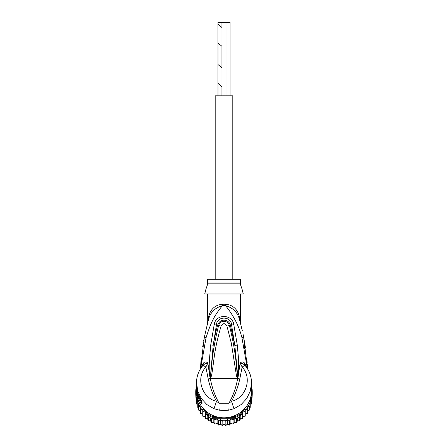 <?xml version="1.0" encoding="UTF-8"?>
<svg xmlns="http://www.w3.org/2000/svg" width="448" height="448" viewBox="0 0 448 448"><rect width="100%" height="100%" fill="white"/><g stroke="black" fill="none" stroke-linecap="round" stroke-linejoin="round"><path stroke-width="0.67" d="M226.016 95.799L226.016 22.4L221.984 22.4L221.984 95.799M230.054 95.799L230.054 22.4L226.016 22.4M221.945 95.799L221.945 86.682M217.98 83.356L217.98 95.799M221.984 67.9L217.946 64.518L217.946 83.328L221.984 86.716M221.945 67.872L221.945 46.312M217.98 42.986L217.98 64.546M221.984 27.535L217.946 24.147L217.946 42.958L221.984 46.346M221.945 27.502L221.945 22.4L217.98 22.4L217.98 24.175M232.809 279.3L232.809 95.799L215.191 95.799L215.191 279.3M197.243 400.551L197.243 402.556L197.243 400.551L196.286 399.039L196.286 397.102L196.286 403.25L195.804 395.304A28.258 27.832 -0 0 1 195.742 393.484L195.742 392.017A28.258 27.832 180 0 1 195.866 389.407L196.582 389.508M195.804 395.304A28.258 27.832 -0 0 0 195.866 396.094L198.134 399.958M196.762 394.576L196.582 394.279L195.866 394.626L195.866 396.094M197.21 396.922L195.866 394.626A28.258 27.832 180 0 1 195.742 392.017M251.418 389.508L252.134 389.407A28.258 27.832 180 0 1 252.258 392.017L252.258 393.484A28.258 27.832 -0 0 1 252.196 395.304A28.258 27.832 -0 0 1 252.134 396.094L252.134 394.626L251.418 394.279L251.238 394.576M252.258 392.017A28.258 27.832 180 0 1 252.134 394.626L250.79 396.922M251.518 391.294A27.524 27.104 180 0 1 251.418 394.279M196.582 394.279A27.524 27.104 180 0 1 196.482 391.294M215.466 416.466L212.391 416.466L212.229 417.318A28.258 27.832 180 0 1 207.637 414.708L208.191 414.081L206.965 411.992M212.391 416.466A27.524 27.104 180 0 1 208.191 414.081M241.035 411.992L239.809 414.081L240.363 414.708A28.258 27.832 180 0 1 235.771 417.318L235.609 416.466L232.534 416.466M202.922 408.128L207.637 416.175A28.258 27.832 0 0 0 208.298 416.623A28.258 27.832 0 0 0 211.501 418.443A28.258 27.832 -0 0 0 212.229 418.785L235.771 418.785L235.771 417.318L229.186 417.318M218.814 417.318L212.229 417.318L212.229 418.785M239.809 414.081A27.524 27.104 180 0 1 235.609 416.466M242.872 410.43L240.363 414.708L240.363 416.175L245.078 408.128M251.524 388.371L252.134 389.407M207.637 416.175L207.637 414.708L205.128 410.43M195.866 389.407L196.476 388.371A27.524 27.104 180 0 1 196.476 388.002L196.476 390.695A27.524 27.104 -0 0 0 224 417.805A27.524 27.104 -0 0 0 251.524 390.695L251.49 381.674M235.771 418.785A28.258 27.832 -0 0 0 236.499 418.443A28.258 27.832 -0 0 0 239.702 416.623A28.258 27.832 -0 0 0 240.363 416.175M249.866 399.958L252.134 396.094M206.562 414.344L205.369 414.534L205.184 412.014L202.754 411.964L202.754 409.539L200.502 409.074L200.502 406.846L198.654 405.922L198.654 404.057L198.654 410.133M233.621 418.785L233.083 419.966L230.888 418.796L229.51 420.907L227.472 419.462L225.848 421.383L224 419.686L222.152 421.383L220.528 419.462L218.49 420.907L217.112 418.796L214.917 419.966L214.379 418.785M246.4 409.237A27.524 27.104 180 0 0 247.498 407.602L247.498 411.303L249.346 410.127L249.346 405.922L248.164 406.465L247.498 406.846L247.498 409.074L245.246 409.539L245.246 411.964L242.816 412.014L242.631 414.534L241.438 414.344M249.346 405.922L249.346 408.285L250.757 406.762L250.757 402.556L249.346 404.057A27.524 27.104 180 0 1 248.164 406.465M251.854 396.609L251.714 399.039L250.757 400.551L250.757 402.556M250.757 400.551L250.757 405.003L251.714 403.245L252.196 395.304M251.524 387.789L251.714 388.696M251.714 403.25L251.714 399.039M251.714 397.102L251.714 401.514M196.308 388.651L196.476 387.794M196.286 388.175L196.286 388.696M196.286 397.102L196.146 396.609M196.286 403.245L197.243 405.003L197.243 406.762L197.243 402.556L198.486 403.659A27.524 27.104 180 0 1 196.812 397.706M199.836 406.465A27.524 27.104 180 0 1 198.654 404.057L198.486 403.659M205.184 412.014L205.184 416.472L205.369 418.74L205.369 414.534M205.369 418.74L207.805 418.734L208.298 420.958L208.298 416.623M207.805 416.287L207.805 418.734M208.298 420.958L210.694 420.638L211.501 422.778L211.501 418.443M210.694 418.04L210.694 420.638M211.501 422.778L213.819 422.156L214.917 424.172L214.917 419.966M213.819 418.785L213.819 422.156M214.928 424.183L217.112 423.254L218.49 425.113L218.49 420.907M217.112 418.796L217.112 423.254M218.49 425.113L220.528 423.926L222.152 425.589L222.152 421.383M220.528 419.462L220.528 423.926M222.163 425.6L224 424.15L224 419.686M224 424.15L225.848 425.589L225.848 421.383M225.837 425.6L227.472 423.926L229.522 425.124L230.888 423.254L233.072 424.183L234.181 422.156L236.505 422.783L237.306 420.638L239.702 420.963L240.195 418.734L242.631 418.751L242.816 416.472L245.246 416.17L245.246 411.964M227.472 419.462L227.472 423.926M230.888 418.796L230.888 423.254M229.522 425.124L229.51 420.907M234.181 418.785L234.181 422.156M233.072 424.183L233.083 419.966M237.306 418.04L237.306 420.638M236.499 422.778L236.499 418.443M240.195 416.287L240.195 418.734M239.702 420.963L239.702 416.623M242.816 412.014L242.816 416.472M242.631 418.751L242.631 414.534M244.188 411.914A27.524 27.104 180 0 0 245.246 410.715L245.246 414.002L247.498 413.28L247.498 409.074M197.243 406.762L198.654 408.285M198.654 410.127L200.502 411.303M202.754 414.002L200.502 413.286L200.502 409.074M205.184 416.472L202.754 416.175L202.754 411.964M196.924 389.508L196.773 389.508A27.524 27.104 180 0 1 196.476 385.538L196.476 386.109A27.524 27.104 -0 0 0 196.504 387.374L196.476 386.966M196.476 386.204L196.476 386.775A27.524 27.104 -0 0 0 196.487 387.503L196.487 386.926A27.524 27.104 180 0 1 196.476 386.204A27.524 27.104 180 0 1 196.476 386.159M196.476 387.156L196.862 390.947M196.773 389.508L196.773 390.947M196.476 385.538A27.524 27.104 180 0 1 196.482 385.078M198.022 393.596L197.719 393.596A27.524 27.104 180 0 1 197.07 391.138L197.07 391.804A27.524 27.104 180 0 1 196.862 390.723L196.862 391.294A27.524 27.104 0 0 0 197.07 392.381L197.07 393.047A27.524 27.104 0 0 0 197.719 395.506L198.089 396.592A27.524 27.104 0 0 0 199.125 399.05L197.719 394.402L198.324 394.402M197.719 393.596L197.719 394.402M241.724 288.249L240.514 284.536L240.514 279.3L207.486 279.3L207.486 284.53L206.27 288.266M197.182 390.723L196.862 390.723M200.346 398.642L200.346 399.05L199.125 399.05M201.062 399.941L199.954 398.574M206.668 287.274L207.043 286.188M207.301 285.303L207.486 283.842L240.514 283.842L240.514 284.53M240.761 285.527L241.158 286.798M237.513 378.196L237.205 375.525L237.373 378.386L236.471 375.715L237.205 375.525C236.242 358.686 233.638 342.037 229.393 325.578L226.934 326.032C224.98 322.935 223.02 322.935 221.066 326.032L218.607 325.578C220.556 319.082 228.306 320.74 229.393 325.578L230.418 325.326C229.247 319.452 220.097 317.537 217.582 325.326C216.076 330.607 214.62 337.238 213.214 345.206L216.423 324.996C216.703 315.834 231.297 315.834 231.577 324.996L234.819 345.391L230.418 325.326L233.806 324.626L237.294 345.122L234.819 345.391L237.524 373.699L237.586 378.274L237.63 377.132L238.056 377.227L237.541 378.482L210.459 378.482L210.795 375.497L210.297 378.398L209.944 377.216L210.37 377.121L213.214 345.206L210.739 344.938L214.194 324.626L218.607 325.578C214.368 342.031 211.764 358.669 210.795 375.497L211.534 375.687L210.487 378.196M236.471 375.715L231.364 343.353L226.934 326.032M211.534 375.687C214.71 357.465 213.433 353.024 221.066 326.032M201.062 400.361L201.298 401.374L199.618 398.916L198.951 399.599A27.524 27.104 180 0 1 196.476 388.366M241.982 288.837L243.27 293.978L204.73 293.978L206.018 288.837M210.459 378.482L210.347 378.465C211.887 387.341 214.799 395.595 219.089 403.222L228.911 403.222C233.201 395.595 236.113 387.341 237.653 378.465L237.541 378.482M238.98 315.207L239.764 318.338L239.697 320.286C241.153 325.741 241.153 325.741 239.697 320.286L240.044 321.563M240.458 322.073L240.789 324.408M241.534 327.398L241.674 327.975M242.334 330.831L239.747 320.471M243.656 337.137L245.498 347.95M247.206 366.43L246.002 356.39M244.586 348.46L244.115 346.27M246.826 358.988L247.134 362.443M247.246 363.91L247.559 368.883L243.617 336.946L241.959 337.826C239.277 326.704 233.822 315.991 225.596 305.698C233.156 307.759 237.854 312.62 239.697 320.286L239.966 321.272M219.358 410.178C218.966 409.114 218.882 406.795 219.089 403.222L216.49 401.285L214.021 408.733L219.358 410.178L224 410.542L228.642 410.178L233.979 408.733L241.114 404.583L246.697 398.569L250.298 391.126L251.524 383.029M233.979 408.733L231.51 401.285C245.706 398.306 252.762 378.403 242.144 367.035L244.91 365.26L244.479 362.998C243.113 361.542 241.651 361.581 240.111 363.121L242.144 367.035L239.775 379.025C237.994 387.05 235.239 394.47 231.51 401.285L228.911 403.222C229.113 406.902 229.029 409.22 228.642 410.178M198.951 395.847L198.957 395.892C197.316 392.308 196.487 388.55 196.476 384.614A27.524 27.104 -0 0 0 198.951 395.847L201.387 400.462M201.292 400.366L201.292 401.604A3.668 3.612 0 0 0 202.031 403.777C201.757 404.202 200.726 402.808 198.951 399.599M201.376 400.439A3.668 3.612 180 0 0 202.031 401.856L200.771 399.375M201.074 363.518L202.098 355.74M207.486 293.978L207.256 324.223L208.303 320.286L204.372 337.002L200.441 368.883L200.945 361.536M240.514 322.403L240.514 293.978M239.764 318.338C240.716 323.462 240.716 323.462 239.764 318.338C237.602 306.936 230.149 304.55 225.585 304.259A7.342 0.706 90 0 0 225.596 305.698L222.404 305.698C213.618 316.26 210.308 324.229 206.024 337.887L200.609 368.609M240.094 321.742L240.29 322.476M240.307 322.538L240.526 323.383M209.474 313.936L208.292 318.041M251.524 383.023C251.457 376.342 249.278 370.457 244.994 365.355L244.91 365.26C243.656 364.067 242.06 363.356 240.111 363.121L238.056 377.227M210.392 378.235L208.225 379.025C210.123 387.352 212.878 394.772 216.49 401.285C202.294 398.3 195.238 378.403 205.856 367.035L203.09 365.26C204.305 364.09 205.901 363.378 207.889 363.121C206.349 361.581 204.887 361.542 203.521 362.998L202.647 365.82L203.521 362.998M208.225 379.025L205.856 367.035L207.889 363.121L209.418 373.834C209.042 366.946 209.255 364.202 209.401 359.862L210.739 344.938M209.944 377.216L209.418 373.834L210.476 373.733M196.51 381.685L197.697 391.104L201.27 398.518L206.881 404.578L214.021 408.733M196.476 383.023C196.543 376.342 198.722 370.457 203.006 365.355L203.09 365.26M201.102 359.755L201.264 358.064M202.658 346.909L202.838 345.733M203.638 340.939L204.372 337.002L206.024 337.887M207.441 323.506L207.525 323.182M208.236 320.527L208.303 320.286C210.146 312.62 214.844 307.759 222.404 305.698L222.404 305.698A7.342 0.706 -90 0 0 222.415 304.259C217.851 304.55 210.392 306.942 208.236 318.338C207.284 323.462 207.284 323.462 208.236 318.338L208.303 320.286M237.524 373.699L238.588 373.8L238.599 359.604L237.294 345.122M214.194 324.626C215.673 313.499 232.63 314.121 233.806 324.626M203.062 363.681L201.034 367.954M247.391 368.609L241.959 337.826M245.353 365.82L244.938 363.681L246.966 367.954M244.479 362.998L244.938 363.681M206.427 414.35A27.524 27.104 180 0 1 205.29 413.364M215.874 419.384A27.524 27.104 180 0 1 214.435 418.902M219.374 420.207A27.524 27.104 180 0 1 217.89 419.916M222.958 420.571A27.524 27.104 180 0 1 221.446 420.476M226.554 420.476A27.524 27.104 180 0 1 225.042 420.571M230.11 419.916A27.524 27.104 180 0 1 228.626 420.207M233.565 418.902A27.524 27.104 180 0 1 232.126 419.384M242.71 413.364A27.524 27.104 180 0 1 241.573 414.35M251.188 397.706A27.524 27.104 180 0 1 249.514 403.659M201.6 409.237A27.524 27.104 180 0 1 200.502 407.602M203.812 411.914A27.524 27.104 180 0 1 202.754 410.715M202.479 413.93A26.606 26.202 -0 0 0 202.754 414.294L202.479 413.93M204.579 416.427A26.606 26.202 -0 0 0 205.234 417.094L204.574 416.427M207.116 418.774A26.606 26.202 -0 0 0 207.945 419.418L207.11 418.774M210.952 421.361L209.95 420.778A26.606 26.202 -0 0 0 210.952 421.355M213.052 422.402A26.606 26.202 -0 0 0 214.189 422.873L213.046 422.402M216.35 423.618A26.606 26.202 -0 0 0 217.594 423.954L216.345 423.618M219.8 424.396A26.606 26.202 -0 0 0 221.11 424.57L219.794 424.396M223.334 424.715A26.606 26.202 -0 0 0 224.666 424.715M226.89 424.57A26.606 26.202 -0 0 0 228.2 424.396L226.884 424.575M230.406 423.954A26.606 26.202 -0 0 0 231.65 423.618L230.401 423.959M233.811 422.873A26.606 26.202 -0 0 0 234.948 422.402L233.811 422.884M237.048 421.355A26.606 26.202 -0 0 0 238.045 420.778L237.048 421.361M240.055 419.418A26.606 26.202 -0 0 0 240.884 418.774L240.05 419.423M242.766 417.094A26.606 26.202 -0 0 0 243.421 416.427L242.766 417.099M245.246 414.294A26.606 26.202 -0 0 0 245.521 413.93L245.246 414.299M200.306 398.569L199.125 398.569M207.486 282.066L240.514 282.066M239.775 379.025L237.608 378.235M224 403.312L224 410.542M200.654 399.202L198.985 395.926M202.031 401.856L202.031 403.777M222.415 304.259L225.585 304.259M223.328 424.721L224.672 424.721M240.722 324.134L240.822 324.531M243.023 334.018L243.617 336.946M240.75 324.234L241.097 325.276M196.476 383.029L196.476 384.614M206.903 325.276L207.25 324.234M207.614 322.84L207.687 322.56M208.068 321.138L208.18 320.729M200.441 368.883L204.372 337.002"/></g></svg>
